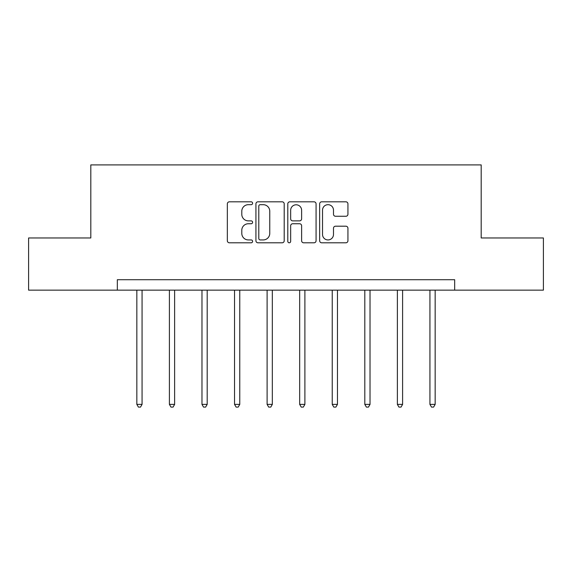 <?xml version="1.0" encoding="UTF-8"?>
<svg xmlns="http://www.w3.org/2000/svg" width="572" height="572" viewBox="0 0 572 572"><rect width="100%" height="100%" fill="white"/><g stroke="black" fill="none" stroke-linecap="round" stroke-linejoin="round"><path stroke-width="0.86" d="M252.602 203.253A1.437 1.437 0 0 0 251.165 201.816L229.393 201.816A2.052 2.052 0 0 0 227.341 203.868L227.341 240.748A2.052 2.052 0 0 0 229.393 242.8L251.165 242.8A1.437 1.437 0 0 0 252.602 241.363A1.437 1.437 0 0 0 251.165 239.933L248.348 239.933A6.557 6.557 0 0 1 241.792 233.376L241.792 230.302A6.557 6.557 0 0 1 248.348 223.745L251.165 223.745A1.437 1.437 0 0 0 252.602 222.308A1.437 1.437 0 0 0 251.165 220.871L248.348 220.871A6.557 6.557 0 0 1 241.792 214.314L241.792 211.24A6.557 6.557 0 0 1 248.348 204.683L251.165 204.683A1.437 1.437 0 0 0 252.602 203.253M345.888 216.266A2.052 2.052 0 0 0 347.933 214.214L347.933 203.868A2.052 2.052 0 0 0 345.888 201.816L321.707 201.816A2.052 2.052 0 0 0 319.655 203.868L319.655 240.748A2.052 2.052 0 0 0 321.707 242.8L345.888 242.8A2.052 2.052 0 0 0 347.933 240.748L347.933 228.249A2.052 2.052 0 0 0 345.888 226.197L335.535 226.197A2.052 2.052 0 0 0 333.49 228.249L333.49 234.448A5.484 5.484 0 0 1 328.006 239.933A5.484 5.484 0 0 1 322.522 234.448L322.522 210.167A5.484 5.484 0 0 1 328.006 204.683A5.484 5.484 0 0 1 333.49 210.167L333.49 214.214A2.052 2.052 0 0 0 335.535 216.266L345.888 216.266M117.324 290.154L28.6 290.154L28.6 237.966L90.812 237.966L90.812 164.9L481.188 164.9L481.188 237.966L543.4 237.966L543.4 290.154L454.676 290.154L454.676 279.715L117.324 279.715L117.324 290.154L454.676 290.154M284.205 203.868A2.052 2.052 0 0 0 282.16 201.816L257.979 201.816A2.052 2.052 0 0 0 255.927 203.868L255.927 240.748A2.052 2.052 0 0 0 257.979 242.8L282.16 242.8A2.052 2.052 0 0 0 284.205 240.748L284.205 203.868M289.84 201.816L314.021 201.816A2.052 2.052 0 0 1 316.073 203.868L316.073 240.748A2.052 2.052 0 0 1 314.021 242.8L303.675 242.8A2.052 2.052 0 0 1 301.623 240.748L301.623 225.79A2.052 2.052 0 0 0 299.578 223.745L292.714 223.745A2.052 2.052 0 0 0 290.662 225.79L290.662 241.363A1.437 1.437 0 0 1 289.225 242.8A1.437 1.437 0 0 1 287.795 241.363L287.795 203.868A2.052 2.052 0 0 1 289.84 201.816M260.231 204.683A1.437 1.437 0 0 0 258.801 206.12L258.801 238.495A1.437 1.437 0 0 0 260.231 239.933L263.206 239.933A6.557 6.557 0 0 0 269.762 233.376L269.762 211.24A6.557 6.557 0 0 0 263.206 204.683L260.231 204.683M301.623 210.267A5.484 5.484 0 0 0 296.146 204.79A5.484 5.484 0 0 0 290.662 210.267L290.662 218.826A2.052 2.052 0 0 0 292.714 220.871L299.578 220.871A2.052 2.052 0 0 0 301.623 218.826L301.623 210.267M136.844 290.154L136.844 404.39L142.063 404.39L142.063 290.154M142.063 404.39L140.498 407.1L138.41 407.1L136.844 404.39M169.405 290.154L169.405 404.39L174.624 404.39L174.624 290.154M174.624 404.39L173.059 407.1L170.971 407.1L169.405 404.39M201.973 290.154L201.973 404.39L207.193 404.39L207.193 290.154M207.193 404.39L205.627 407.1L203.539 407.1L201.973 404.39M234.541 290.154L234.541 404.39L239.761 404.39L239.761 290.154M239.761 404.39L238.195 407.1L236.107 407.1L234.541 404.39M267.11 290.154L267.11 404.39L272.329 404.39L272.329 290.154M272.329 404.39L270.763 407.1L268.676 407.1L267.11 404.39M299.671 290.154L299.671 404.39L304.89 404.39L304.89 290.154M304.89 404.39L303.324 407.1L301.237 407.1L299.671 404.39M332.239 290.154L332.239 404.39L337.459 404.39L337.459 290.154M337.459 404.39L335.893 407.1L333.805 407.1L332.239 404.39M364.807 290.154L364.807 404.39L370.027 404.39L370.027 290.154M370.027 404.39L368.461 407.1L366.373 407.1L364.807 404.39M397.376 290.154L397.376 404.39L402.595 404.39L402.595 290.154M402.595 404.39L401.029 407.1L398.941 407.1L397.376 404.39M429.937 290.154L429.937 404.39L435.156 404.39L435.156 290.154M435.156 404.39L433.59 407.1L431.502 407.1L429.937 404.39"/></g></svg>
